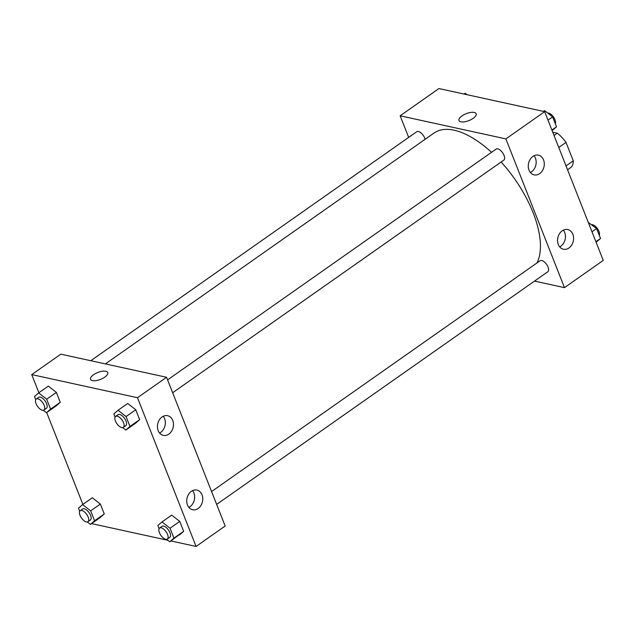 <?xml version="1.0" encoding="UTF-8"?>
<svg xmlns="http://www.w3.org/2000/svg" width="635" height="635" viewBox="0 0 635 635"><rect width="100%" height="100%" fill="white"/><g stroke="black" fill="none" stroke-linecap="round" stroke-linejoin="round"><path stroke-width="0.95" d="M552.76 132.223L557.244 133.207A22.876 10.779 -125.1 0 1 566.007 142.375L573.278 160.83A22.876 10.779 -125.1 0 1 570.762 167.529L567.555 169.783M566.031 165.918L573.278 160.83M558.76 147.463L566.007 142.375M554.038 135.461L557.244 133.207M408.662 137.406L400.145 115.792L438.928 88.551L544.663 111.665L603.25 260.398L564.475 287.647L534.519 281.099M476.147 113.752A9.239 3.715 -21.5 0 0 470.598 112.459A9.239 3.715 -21.5 0 0 461.962 115.911A9.239 3.715 158.5 0 1 470.606 112.459A9.239 3.715 158.5 0 1 476.147 113.744A9.239 3.715 158.5 0 1 468.916 120.594A9.239 3.715 158.5 0 1 458.962 120.515A9.239 3.715 158.5 0 1 461.962 115.911A9.239 3.715 -21.5 0 0 458.962 120.515M400.145 115.792L505.881 138.906L544.663 111.665M529.011 170.132A10.073 7.906 -77.7 0 1 530.169 159.369A10.073 7.906 -77.7 0 1 538.432 155.178A10.073 7.906 -77.7 0 1 544.005 166.711A10.073 7.906 -77.7 0 1 534.13 174.863A10.073 7.906 -77.7 0 1 529.011 170.132M558.308 244.499A10.073 7.906 -77.7 0 1 559.467 233.736A10.073 7.906 -77.7 0 1 567.73 229.552A10.073 7.906 -77.7 0 1 573.302 241.078A10.073 7.906 -77.7 0 1 563.428 249.237A10.073 7.906 -77.7 0 1 558.308 244.499M505.881 138.906L564.475 287.647M530.384 172.506A10.073 7.906 102.3 0 0 534.043 155.766M559.681 246.872A10.073 7.906 102.3 0 0 563.34 230.132M172.656 392.74L503.865 160.06A6.715 3.167 -125.1 0 0 502.595 152.741A6.715 3.167 -125.1 0 0 496.149 149.066L167.592 379.881M216.646 504.404L547.854 271.724A6.715 3.167 -125.1 0 0 546.584 264.406A6.715 3.167 -125.1 0 0 540.131 260.731L211.582 491.546M425.085 139.319A6.715 3.167 -125.1 0 0 421.33 133.223A6.715 3.167 -125.1 0 0 416.766 131.707L90.789 360.712M536.908 263.001A83.955 39.568 -125.1 0 0 501.118 161.988M491.522 152.313A83.955 39.568 -125.1 0 0 434.046 133.017L105.386 363.911M225.155 526.018L166.568 377.285L137.485 397.716L196.072 546.449L225.155 526.018M38.894 392.732L31.75 374.602L60.833 354.163L166.568 377.285M162.084 416.957A10.073 7.906 -77.7 0 1 167.616 415.695A10.073 7.906 -77.7 0 1 173.188 427.22A10.073 7.906 -77.7 0 1 163.314 435.38A10.073 7.906 -77.7 0 1 158.194 430.641A10.073 7.906 -77.7 0 1 162.084 416.957M198.136 508.484A10.073 7.906 -77.7 0 1 192.603 509.746A10.073 7.906 -77.7 0 1 187.484 505.008A10.073 7.906 -77.7 0 1 188.643 494.252A10.073 7.906 -77.7 0 1 196.913 490.061A10.073 7.906 -77.7 0 1 202.748 498.078A10.073 7.906 -77.7 0 1 198.136 508.484M92.313 497.776L100.362 504.063L92.313 497.776L82.613 504.587L90.67 510.873L94.575 520.779L90.424 524.399L87.297 521.954M104.267 513.969L100.362 504.063L104.267 513.969L100.116 517.588L104.267 513.969L94.575 520.779M48.324 386.104L56.372 392.39L48.324 386.104L38.632 392.914L46.68 399.201L50.586 409.115L46.434 412.734L43.307 410.289M60.277 402.304L56.372 392.39L60.277 402.304L56.134 405.924L60.277 402.304L50.586 409.115M127.706 403.463L135.763 409.75L127.706 403.463L118.015 410.273L126.063 416.56L129.969 426.466L125.817 430.086L122.69 427.641M139.66 419.656L135.763 409.75L139.66 419.656L135.517 423.275L139.66 419.656L129.969 426.466M196.072 546.449L170.942 540.957M167.942 540.306L91.559 523.605M31.75 374.602L137.485 397.716M82.883 504.396L46.696 412.552M179.499 534.948L183.65 531.328L179.745 521.414L171.696 515.128L179.745 521.414L183.65 531.328L169.807 541.758L166.68 539.313M159.568 433.014A10.073 7.906 102.3 0 0 163.227 416.274M188.865 507.381A10.073 7.906 102.3 0 0 192.524 490.649M107.752 372.554A9.239 3.715 -21.5 0 0 105.823 371.261A9.239 3.715 158.5 0 1 107.752 372.554A9.239 3.715 158.5 0 1 100.52 379.397A9.239 3.715 158.5 0 1 90.567 379.325A9.239 3.715 158.5 0 1 95.552 373.515A9.239 3.715 158.5 0 1 105.823 371.261A9.239 3.715 -21.5 0 0 95.552 373.515A9.239 3.715 -21.5 0 0 90.567 379.325M79.7 511.342L78.47 508.206L82.613 504.587M87.955 521.692L90.384 519.986A6.715 3.167 -125.1 0 0 89.106 512.675A6.715 3.167 -125.1 0 0 82.661 509L80.232 510.699A6.715 3.167 -125.1 0 0 80.669 516.676A6.715 3.167 -125.1 0 0 86.352 521.914A6.715 3.167 -125.1 0 0 87.955 521.692A6.715 3.167 -125.1 0 0 86.685 514.374A6.715 3.167 -125.1 0 0 80.232 510.699M90.67 510.873L100.362 504.063M90.424 524.399L100.116 517.588M35.719 399.677L34.48 396.534L38.632 392.914M43.974 410.019L46.395 408.321A6.715 3.167 -125.1 0 0 45.125 401.002A6.715 3.167 -125.1 0 0 38.671 397.327L36.251 399.034A6.715 3.167 -125.1 0 0 36.687 405.003A6.715 3.167 -125.1 0 0 42.362 410.25A6.715 3.167 -125.1 0 0 43.974 410.019A6.715 3.167 -125.1 0 0 42.696 402.709A6.715 3.167 -125.1 0 0 36.251 399.034M46.68 399.201L56.372 392.39M46.434 412.734L56.134 405.924M159.083 528.693L157.853 525.558L161.996 521.938L170.053 528.225L173.958 538.139L169.807 541.758M167.338 539.044L169.767 537.345A6.715 3.167 -125.1 0 0 168.489 530.027A6.715 3.167 -125.1 0 0 162.044 526.351L159.615 528.058A6.715 3.167 -125.1 0 0 160.052 534.027A6.715 3.167 -125.1 0 0 165.735 539.274A6.715 3.167 -125.1 0 0 167.338 539.044A6.715 3.167 -125.1 0 0 166.068 531.733A6.715 3.167 -125.1 0 0 159.615 528.058M161.996 521.938L171.696 515.128M170.053 528.225L179.745 521.414M173.958 538.139L183.65 531.328M115.102 417.028L113.863 413.893L118.015 410.273M123.357 427.379L125.778 425.68A6.715 3.167 -125.1 0 0 124.508 418.362A6.715 3.167 -125.1 0 0 118.054 414.687L115.633 416.385A6.715 3.167 -125.1 0 0 116.07 422.362A6.715 3.167 -125.1 0 0 121.745 427.601A6.715 3.167 -125.1 0 0 123.357 427.379A6.715 3.167 -125.1 0 0 122.079 420.06A6.715 3.167 -125.1 0 0 115.633 416.385M126.063 416.56L135.763 409.75M125.817 430.086L135.517 423.275M464.058 94.043L465.193 93.242L467.058 94.694M588.304 222.448L596.614 228.552L600.519 238.466L596.106 242.268M591.987 231.807L596.614 228.552M595.892 241.713L600.519 238.466M599.281 235.323A6.715 3.167 -125.1 0 0 597.416 228.56A6.715 3.167 -125.1 0 0 591.693 224.711M543.441 111.395L544.576 110.601L552.633 116.888L556.53 126.794L552.117 130.604M547.997 120.142L552.633 116.888M551.902 130.048L556.53 126.794M555.3 123.658A6.715 3.167 -125.1 0 0 553.426 116.888A6.715 3.167 -125.1 0 0 547.703 113.046"/></g></svg>
